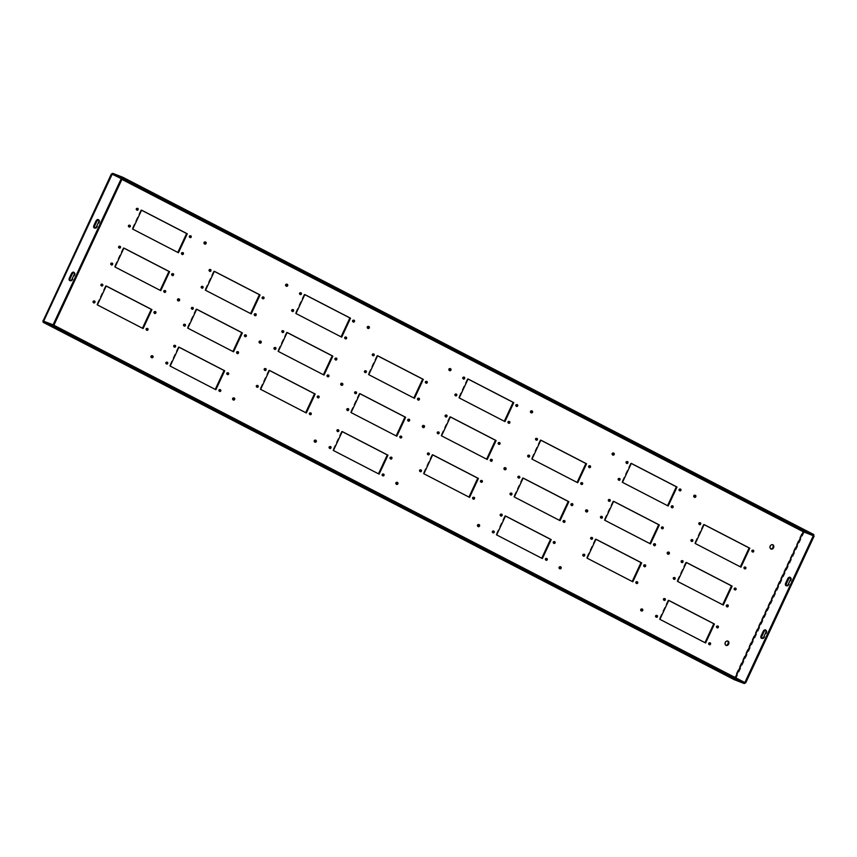 <?xml version="1.0" encoding="UTF-8"?>
<svg xmlns="http://www.w3.org/2000/svg" width="857" height="857" viewBox="0 0 857 857"><rect width="100%" height="100%" fill="white"/><g stroke="black" fill="none" stroke-linecap="round" stroke-linejoin="round"><path stroke-width="0.64" stroke-dasharray="4.29 3.21" d="M101.405 285.842A1.018 0.803 -68.9 0 1 100.676 284.492A1.018 0.803 -68.9 0 1 102.058 284.149M93.542 302.692A1.018 0.803 -68.9 0 1 92.824 301.343A1.018 0.803 -68.9 0 1 94.195 300.989M146.601 330.127A1.018 0.803 -68.9 0 1 145.883 328.777A1.018 0.803 -68.9 0 1 147.254 328.424M154.453 313.276A1.018 0.803 -68.9 0 1 153.735 311.927A1.018 0.803 -68.9 0 1 155.106 311.584M264.642 370.256A1.018 0.803 -68.9 0 1 263.924 368.917A1.018 0.803 -68.9 0 1 265.306 368.564M256.789 387.107A1.018 0.803 -68.9 0 1 256.072 385.757A1.018 0.803 -68.9 0 1 257.443 385.414M309.838 414.542A1.018 0.803 -68.9 0 1 309.12 413.192A1.018 0.803 -68.9 0 1 310.502 412.849M317.701 397.691A1.018 0.803 -68.9 0 1 316.983 396.352A1.018 0.803 -68.9 0 1 318.354 395.998M427.889 454.681A1.018 0.803 -68.9 0 1 427.172 453.332A1.018 0.803 -68.9 0 1 428.543 452.978M420.037 471.521A1.018 0.803 -68.9 0 1 419.309 470.182A1.018 0.803 -68.9 0 1 420.691 469.829M473.085 498.956A1.018 0.803 -68.9 0 1 472.368 497.617A1.018 0.803 -68.9 0 1 473.739 497.264M480.948 482.116A1.018 0.803 -68.9 0 1 480.22 480.766A1.018 0.803 -68.9 0 1 481.602 480.413M119.08 247.93A1.018 0.803 -68.9 0 1 118.362 246.591A1.018 0.803 -68.9 0 1 119.734 246.238M111.217 264.781A1.018 0.803 -68.9 0 1 110.499 263.431A1.018 0.803 -68.9 0 1 111.881 263.088M164.276 292.216A1.018 0.803 -68.9 0 1 163.558 290.866A1.018 0.803 -68.9 0 1 164.93 290.523M172.128 275.376A1.018 0.803 -68.9 0 1 171.411 274.026A1.018 0.803 -68.9 0 1 172.793 273.672M282.317 332.355A1.018 0.803 -68.9 0 1 281.599 331.006A1.018 0.803 -68.9 0 1 282.981 330.652M274.465 349.195A1.018 0.803 -68.9 0 1 273.747 347.856A1.018 0.803 -68.9 0 1 275.118 347.503M327.524 376.63A1.018 0.803 -68.9 0 1 326.796 375.291A1.018 0.803 -68.9 0 1 328.177 374.938M335.376 359.79A1.018 0.803 -68.9 0 1 334.659 358.44A1.018 0.803 -68.9 0 1 336.03 358.087M445.565 416.77A1.018 0.803 -68.9 0 1 444.847 415.42A1.018 0.803 -68.9 0 1 446.218 415.067M437.713 433.621A1.018 0.803 -68.9 0 1 436.995 432.271A1.018 0.803 -68.9 0 1 438.366 431.917M490.761 461.055A1.018 0.803 -68.9 0 1 490.043 459.706A1.018 0.803 -68.9 0 1 491.425 459.352M498.624 444.205A1.018 0.803 -68.9 0 1 497.906 442.855A1.018 0.803 -68.9 0 1 499.277 442.501M591.137 539.096A1.018 0.803 -68.9 0 1 590.409 537.746A1.018 0.803 -68.9 0 1 591.791 537.393M583.274 555.947A1.018 0.803 -68.9 0 1 582.556 554.597A1.018 0.803 -68.9 0 1 583.938 554.243M636.333 583.381A1.018 0.803 -68.9 0 1 635.615 582.032A1.018 0.803 -68.9 0 1 636.987 581.678M644.185 566.531A1.018 0.803 -68.9 0 1 643.468 565.181A1.018 0.803 -68.9 0 1 644.85 564.827M608.813 501.184A1.018 0.803 -68.9 0 1 608.095 499.835A1.018 0.803 -68.9 0 1 609.466 499.481M600.95 518.035A1.018 0.803 -68.9 0 1 600.232 516.685A1.018 0.803 -68.9 0 1 601.614 516.332M654.009 545.47A1.018 0.803 -68.9 0 1 653.291 544.12A1.018 0.803 -68.9 0 1 654.662 543.767M661.861 528.619A1.018 0.803 -68.9 0 1 661.143 527.269A1.018 0.803 -68.9 0 1 662.525 526.916M329.57 448.275A1.018 0.803 -68.9 0 1 328.852 446.925A1.018 0.803 -68.9 0 1 330.224 446.572M347.246 410.364A1.018 0.803 -68.9 0 1 346.528 409.014A1.018 0.803 -68.9 0 1 347.91 408.66M492.818 532.69A1.018 0.803 -68.9 0 1 492.1 531.34A1.018 0.803 -68.9 0 1 493.471 530.986M510.493 494.778A1.018 0.803 -68.9 0 1 509.776 493.428A1.018 0.803 -68.9 0 1 511.147 493.075M219.381 391.295A1.018 0.803 -68.9 0 1 218.664 389.946A1.018 0.803 -68.9 0 1 220.035 389.592M237.057 353.384A1.018 0.803 -68.9 0 1 236.339 352.034A1.018 0.803 -68.9 0 1 237.71 351.681M382.629 475.71A1.018 0.803 -68.9 0 1 381.901 474.36A1.018 0.803 -68.9 0 1 383.283 474.007M400.305 437.798A1.018 0.803 -68.9 0 1 399.587 436.449A1.018 0.803 -68.9 0 1 400.958 436.095M545.866 560.124A1.018 0.803 -68.9 0 1 545.148 558.775A1.018 0.803 -68.9 0 1 546.53 558.421M563.552 522.213A1.018 0.803 -68.9 0 1 562.824 520.863A1.018 0.803 -68.9 0 1 564.206 520.51M227.234 374.445A1.018 0.803 -68.9 0 1 226.516 373.095A1.018 0.803 -68.9 0 1 227.898 372.741M244.92 336.533A1.018 0.803 -68.9 0 1 244.191 335.183A1.018 0.803 -68.9 0 1 245.573 334.83M390.481 458.859A1.018 0.803 -68.9 0 1 389.764 457.509A1.018 0.803 -68.9 0 1 391.135 457.156M408.157 420.948A1.018 0.803 -68.9 0 1 407.439 419.598A1.018 0.803 -68.9 0 1 408.821 419.255M553.729 543.274A1.018 0.803 -68.9 0 1 553.011 541.924A1.018 0.803 -68.9 0 1 554.383 541.57M571.405 505.362A1.018 0.803 -68.9 0 1 570.687 504.012A1.018 0.803 -68.9 0 1 572.058 503.67M174.185 347.01A1.018 0.803 -68.9 0 1 173.468 345.66A1.018 0.803 -68.9 0 1 174.839 345.307M191.861 309.098A1.018 0.803 -68.9 0 1 191.143 307.749A1.018 0.803 -68.9 0 1 192.514 307.395M337.433 431.425A1.018 0.803 -68.9 0 1 336.705 430.075A1.018 0.803 -68.9 0 1 338.087 429.721M355.109 393.513A1.018 0.803 -68.9 0 1 354.38 392.163A1.018 0.803 -68.9 0 1 355.762 391.81M500.67 515.839A1.018 0.803 -68.9 0 1 499.952 514.489A1.018 0.803 -68.9 0 1 501.334 514.136M518.346 477.927A1.018 0.803 -68.9 0 1 517.628 476.578A1.018 0.803 -68.9 0 1 519.01 476.235M663.918 600.254A1.018 0.803 -68.9 0 1 663.2 598.904A1.018 0.803 -68.9 0 1 664.571 598.561M681.594 562.342A1.018 0.803 -68.9 0 1 680.876 561.003A1.018 0.803 -68.9 0 1 682.247 560.649M656.066 617.104A1.018 0.803 -68.9 0 1 655.337 615.755A1.018 0.803 -68.9 0 1 656.719 615.401M673.741 579.193A1.018 0.803 -68.9 0 1 673.024 577.843A1.018 0.803 -68.9 0 1 674.395 577.5M709.114 644.539A1.018 0.803 -68.9 0 1 708.396 643.189A1.018 0.803 -68.9 0 1 709.767 642.836M726.79 606.627A1.018 0.803 -68.9 0 1 726.072 605.278A1.018 0.803 -68.9 0 1 727.454 604.935M716.977 627.688A1.018 0.803 -68.9 0 1 716.248 626.338A1.018 0.803 -68.9 0 1 717.63 625.996M734.653 589.777A1.018 0.803 -68.9 0 1 733.935 588.438A1.018 0.803 -68.9 0 1 735.306 588.084M166.322 363.861A1.018 0.803 -68.9 0 1 165.605 362.511A1.018 0.803 -68.9 0 1 166.986 362.157M184.009 325.949A1.018 0.803 -68.9 0 1 183.28 324.599A1.018 0.803 -68.9 0 1 184.662 324.246M136.756 210.029A1.018 0.803 -68.9 0 1 136.038 208.68A1.018 0.803 -68.9 0 1 137.409 208.326M128.893 226.869A1.018 0.803 -68.9 0 1 128.175 225.53A1.018 0.803 -68.9 0 1 129.557 225.177M181.952 254.315A1.018 0.803 -68.9 0 1 181.234 252.965A1.018 0.803 -68.9 0 1 182.605 252.611M189.804 237.464A1.018 0.803 -68.9 0 1 189.086 236.114A1.018 0.803 -68.9 0 1 190.468 235.761M300.004 294.444A1.018 0.803 -68.9 0 1 299.275 293.094A1.018 0.803 -68.9 0 1 300.657 292.74M292.141 311.295A1.018 0.803 -68.9 0 1 291.423 309.945A1.018 0.803 -68.9 0 1 292.794 309.591M345.2 338.729A1.018 0.803 -68.9 0 1 344.482 337.379A1.018 0.803 -68.9 0 1 345.853 337.026M353.052 321.878A1.018 0.803 -68.9 0 1 352.334 320.529A1.018 0.803 -68.9 0 1 353.705 320.175M463.241 378.858A1.018 0.803 -68.9 0 1 462.523 377.508A1.018 0.803 -68.9 0 1 463.905 377.155M455.388 395.709A1.018 0.803 -68.9 0 1 454.671 394.359A1.018 0.803 -68.9 0 1 456.042 394.006M508.437 423.144A1.018 0.803 -68.9 0 1 507.719 421.794A1.018 0.803 -68.9 0 1 509.101 421.44M516.3 406.293A1.018 0.803 -68.9 0 1 515.582 404.943A1.018 0.803 -68.9 0 1 516.953 404.59M626.488 463.273A1.018 0.803 -68.9 0 1 625.771 461.923A1.018 0.803 -68.9 0 1 627.142 461.58M618.636 480.124A1.018 0.803 -68.9 0 1 617.908 478.774A1.018 0.803 -68.9 0 1 619.29 478.42M671.684 507.558A1.018 0.803 -68.9 0 1 670.967 506.208A1.018 0.803 -68.9 0 1 672.349 505.855M679.547 490.707A1.018 0.803 -68.9 0 1 678.819 489.358A1.018 0.803 -68.9 0 1 680.201 489.015M201.684 288.038A1.018 0.803 -68.9 0 1 200.966 286.688A1.018 0.803 -68.9 0 1 202.338 286.334M364.921 372.452A1.018 0.803 -68.9 0 1 364.204 371.102A1.018 0.803 -68.9 0 1 365.585 370.749M528.169 456.867A1.018 0.803 -68.9 0 1 527.451 455.517A1.018 0.803 -68.9 0 1 528.823 455.174M254.733 315.472A1.018 0.803 -68.9 0 1 254.015 314.123A1.018 0.803 -68.9 0 1 255.397 313.769M417.98 399.887A1.018 0.803 -68.9 0 1 417.263 398.537A1.018 0.803 -68.9 0 1 418.634 398.194M581.228 484.301A1.018 0.803 -68.9 0 1 580.51 482.952A1.018 0.803 -68.9 0 1 581.882 482.609M262.596 298.622A1.018 0.803 -68.9 0 1 261.878 297.272A1.018 0.803 -68.9 0 1 263.249 296.929M425.833 383.036A1.018 0.803 -68.9 0 1 425.115 381.697A1.018 0.803 -68.9 0 1 426.497 381.344M589.08 467.461A1.018 0.803 -68.9 0 1 588.363 466.112A1.018 0.803 -68.9 0 1 589.734 465.758M209.536 271.187A1.018 0.803 -68.9 0 1 208.819 269.837A1.018 0.803 -68.9 0 1 210.19 269.484M372.784 355.601A1.018 0.803 -68.9 0 1 372.067 354.252A1.018 0.803 -68.9 0 1 373.438 353.909M536.032 440.016A1.018 0.803 -68.9 0 1 535.304 438.677A1.018 0.803 -68.9 0 1 536.686 438.323M699.269 524.441A1.018 0.803 -68.9 0 1 698.551 523.091A1.018 0.803 -68.9 0 1 699.933 522.738M691.417 541.281A1.018 0.803 -68.9 0 1 690.699 539.942A1.018 0.803 -68.9 0 1 692.07 539.589M744.465 568.716A1.018 0.803 -68.9 0 1 743.747 567.377A1.018 0.803 -68.9 0 1 745.129 567.023M752.328 551.876A1.018 0.803 -68.9 0 1 751.61 550.526A1.018 0.803 -68.9 0 1 752.982 550.173M233.115 399.876A1.168 0.921 -68.9 0 1 232.354 398.334A1.168 0.921 -68.9 0 1 233.886 397.884M259.628 343.014A1.168 0.921 -68.9 0 1 258.868 341.461A1.168 0.921 -68.9 0 1 260.399 341.022M314.733 442.083A1.168 0.921 -68.9 0 1 313.973 440.541A1.168 0.921 -68.9 0 1 315.515 440.091M341.257 385.222A1.168 0.921 -68.9 0 1 340.486 383.679A1.168 0.921 -68.9 0 1 342.029 383.229M396.363 484.301A1.168 0.921 -68.9 0 1 395.602 482.748A1.168 0.921 -68.9 0 1 397.134 482.298M422.876 427.429A1.168 0.921 -68.9 0 1 422.115 425.886A1.168 0.921 -68.9 0 1 423.647 425.436M477.981 526.509A1.168 0.921 -68.9 0 1 477.22 524.955A1.168 0.921 -68.9 0 1 478.752 524.505M504.494 469.636A1.168 0.921 -68.9 0 1 503.734 468.093A1.168 0.921 -68.9 0 1 505.276 467.643M559.61 568.716A1.168 0.921 -68.9 0 1 558.839 567.163A1.168 0.921 -68.9 0 1 560.382 566.713M586.124 511.843A1.168 0.921 -68.9 0 1 585.352 510.301A1.168 0.921 -68.9 0 1 586.895 509.851M641.229 610.923A1.168 0.921 -68.9 0 1 640.468 609.37A1.168 0.921 -68.9 0 1 642 608.92M667.742 554.061A1.168 0.921 -68.9 0 1 666.982 552.508A1.168 0.921 -68.9 0 1 668.514 552.058M151.496 357.669A1.168 0.921 -68.9 0 1 150.725 356.126A1.168 0.921 -68.9 0 1 152.267 355.676M178.01 300.807A1.168 0.921 -68.9 0 1 177.249 299.254A1.168 0.921 -68.9 0 1 178.781 298.814M204.523 243.945A1.168 0.921 -68.9 0 1 203.762 242.392A1.168 0.921 -68.9 0 1 205.294 241.942M286.152 286.152A1.168 0.921 -68.9 0 1 285.381 284.599A1.168 0.921 -68.9 0 1 286.924 284.149M367.771 328.36A1.168 0.921 -68.9 0 1 367.01 326.806A1.168 0.921 -68.9 0 1 368.542 326.367M449.389 370.567A1.168 0.921 -68.9 0 1 448.629 369.013A1.168 0.921 -68.9 0 1 450.161 368.574M531.019 412.774A1.168 0.921 -68.9 0 1 530.247 411.221A1.168 0.921 -68.9 0 1 531.79 410.782M612.637 454.981A1.168 0.921 -68.9 0 1 611.877 453.439A1.168 0.921 -68.9 0 1 613.408 452.989M694.256 497.189A1.168 0.921 -68.9 0 1 693.495 495.646A1.168 0.921 -68.9 0 1 695.038 495.196M725.858 645.246A2.325 1.832 -68.9 0 1 727.186 640.822A2.325 1.832 -68.9 0 1 727.497 640.993M770.775 548.909A2.325 1.832 -68.9 0 1 772.103 544.474A2.325 1.832 -68.9 0 1 772.425 544.645M765.869 630.259A2.325 1.425 117.3 0 1 766.34 630.356A2.325 1.425 117.3 0 1 766.608 632.948L764.648 637.158A2.325 1.425 117.3 0 1 762.323 638.744A2.325 1.425 117.3 0 1 762.237 638.711A2.325 1.425 117.3 0 1 761.884 638.39M74.12 272.547A2.325 1.425 117.3 0 1 74.591 272.644A2.325 1.425 117.3 0 1 74.859 275.226L72.888 279.446A2.325 1.425 117.3 0 1 70.574 281.032A2.325 1.425 117.3 0 1 70.488 280.989A2.325 1.425 117.3 0 1 70.135 280.668M790.422 577.618A2.325 1.425 117.3 0 1 790.882 577.714A2.325 1.425 117.3 0 1 791.15 580.307L789.19 584.517A2.325 1.425 117.3 0 1 786.876 586.102A2.325 1.425 117.3 0 1 786.78 586.07A2.325 1.425 117.3 0 1 786.437 585.749M98.673 219.906A2.325 1.425 117.3 0 1 99.133 220.003A2.325 1.425 117.3 0 1 99.401 222.584L97.441 226.805A2.325 1.425 117.3 0 1 95.116 228.391A2.325 1.425 117.3 0 1 95.031 228.348A2.325 1.425 117.3 0 1 94.688 228.026M158.641 196.039L162.68 198.192L158.641 196.039L158.149 197.089M567.345 407.728L563.306 405.575L570.794 409.228L567.345 407.728L566.98 408.5M771.396 513.247L767.358 511.093L774.846 514.746L771.396 513.247L771.043 514.018M813.829 534.575L803.812 530.708A1.168 0.718 117.3 0 0 802.645 531.501L734.106 678.369L744.797 682.622M362.693 301.557L366.732 303.71L362.693 301.557L362.2 302.607M111.753 174.121A1.168 0.718 -62.7 0 0 111.71 174.217L121.908 179.402L112.374 174.474L122.347 178.32M92.91 345.671L86.203 342.489L93.692 346.142L92.91 345.671L92.427 346.731M501.024 556.718L494.318 553.526L501.024 556.718L500.531 557.768M705.086 662.236L698.369 659.044L705.086 662.236L704.593 663.286M734.245 679.665A1.168 0.718 117.3 0 1 734.149 678.39L43.889 321.364L734.813 678.658L744.84 682.536M296.972 451.2L290.255 448.007L297.743 451.66L296.972 451.2L296.479 452.25M734.106 678.369L43.214 321.107L111.56 174.132M803.266 531.747L111.753 174.239M142.466 328.231L96.723 304.663L105.561 285.713L106.193 286.045M305.703 412.646L259.96 389.078L268.798 370.128L269.441 370.46M468.95 497.071L423.208 473.503L432.046 454.542L432.678 454.874M160.141 290.319L114.399 266.752L123.237 247.802L123.869 248.134M323.378 374.745L277.647 351.177L286.484 332.216L287.116 332.548M486.626 459.159L440.884 435.592L449.721 416.631L450.364 416.963M632.198 581.485L586.456 557.918L595.294 538.957L595.926 539.289M649.874 543.574L604.131 520.006L612.969 501.056L613.601 501.377M232.922 351.488L187.18 327.92L196.017 308.97L196.649 309.291M396.17 435.902L350.427 412.335L359.265 393.384L359.897 393.706M559.407 520.317L513.675 496.749L522.513 477.799L523.145 478.131M722.655 604.731L676.912 581.164L685.75 562.213L686.393 562.546M177.817 252.419L132.074 228.851L140.912 209.89L141.544 210.222M341.065 336.833L295.322 313.266L304.16 294.305L304.792 294.637M504.302 421.248L458.559 397.68L467.397 378.73L468.04 379.051M667.549 505.662L621.807 482.095L630.645 463.144L631.288 463.466M577.093 482.405L531.351 458.838L540.189 439.887L540.821 440.219M740.33 566.831L694.588 543.263L703.426 524.302L704.068 524.634M413.845 397.991L368.103 374.423L376.941 355.473L377.573 355.805M250.598 313.576L204.855 290.009L213.693 271.058L214.336 271.38M704.979 642.643L659.237 619.075L668.074 600.125L668.706 600.457M541.731 558.228L495.989 534.661L504.827 515.71L505.469 516.032M378.494 473.814L332.752 450.246L341.589 431.296L342.222 431.617M215.246 389.399L169.504 365.832L178.342 346.871L178.974 347.203M734.813 678.648L735.338 677.619M814.15 536.064L802.645 531.501M744.787 682.504L734.845 678.669M112.417 174.496L43.921 321.375L112.417 174.496L122.401 178.342M740.973 567.152L740.298 566.895M704.1 524.559L703.426 524.302M695.263 543.52L694.588 543.263M577.725 482.737L577.061 482.48M540.853 440.144L540.189 439.887M532.015 459.106L531.351 458.838M414.477 398.323L413.813 398.066M368.767 374.68L368.103 374.423M377.605 355.73L376.941 355.473M251.23 313.908L250.565 313.651M205.53 290.266L204.855 290.009M214.368 271.315L213.693 271.058M668.181 505.994L667.517 505.737M631.32 463.401L630.645 463.144M622.471 482.352L621.807 482.095M504.944 421.58L504.27 421.312M468.072 378.987L467.397 378.73M459.234 397.937L458.559 397.68M341.697 337.155L341.032 336.897M304.824 294.572L304.16 294.305M295.986 313.523L295.322 313.266M178.449 252.74L177.785 252.483M141.576 210.147L140.912 209.89M132.739 229.108L132.074 228.851M723.287 605.063L722.622 604.806M686.425 562.471L685.75 562.213M677.587 581.432L676.912 581.164M705.611 642.975L704.947 642.718M659.901 619.332L659.237 619.075M668.749 600.382L668.074 600.125M560.049 520.649L559.375 520.392M523.177 478.056L522.513 477.799M514.339 497.006L513.675 496.749M542.374 558.56L541.699 558.303M496.664 534.918L495.989 534.661M505.501 515.968L504.827 515.71M396.802 436.234L396.138 435.977M351.091 412.592L350.427 412.335M359.929 393.642L359.265 393.384M379.126 474.135L378.451 473.878M342.254 431.553L341.589 431.296M333.416 450.503L332.752 450.246M233.554 351.82L232.89 351.552M187.844 328.177L187.18 327.92M196.692 309.227L196.017 308.97M215.878 389.721L215.214 389.464M179.006 347.128L178.342 346.871M170.168 366.089L169.504 365.832M650.506 543.906L649.842 543.638M613.633 501.313L612.969 501.056M604.796 520.263L604.131 520.006M632.83 581.807L632.166 581.549M595.958 539.214L595.294 538.957M587.12 558.175L586.456 557.918M487.258 459.481L486.594 459.223M450.396 416.898L449.721 416.631M441.559 435.849L440.884 435.592M324.021 375.066L323.346 374.809M287.149 332.473L286.484 332.216M278.311 351.434L277.647 351.177M160.773 290.652L160.109 290.394M123.901 248.059L123.237 247.802M115.063 267.02L114.399 266.752M469.582 497.392L468.918 497.135M432.721 454.799L432.046 454.542M423.872 473.76L423.208 473.503M306.345 412.978L305.67 412.72M269.473 370.385L268.798 370.128M260.635 389.346L259.96 389.078M143.098 328.563L142.423 328.306M106.225 285.97L105.561 285.713M97.387 304.921L96.723 304.663M112.878 173.414L803.812 530.708M735.263 677.587L734.77 678.626L43.932 321.386L112.396 174.485M804.166 532.197L735.67 679.087M96.627 226.377L97.441 226.805M98.587 222.167L99.401 222.584M790.336 579.878L791.15 580.307M788.376 584.088L789.19 584.517M72.074 279.018L72.888 279.446M74.045 274.808L74.859 275.226M765.794 632.52L766.608 632.948M763.823 636.73L764.648 637.158M698.734 660.393L699.141 659.515M702.044 661.979L702.408 661.208M701.326 661.604L701.819 660.543M773.582 515.336L774.075 514.286M770.314 513.654L770.807 512.593M767.722 512.443L768.14 511.565M494.682 554.875L495.089 553.997M497.992 556.45L498.356 555.679M497.274 556.075L497.756 555.025M569.53 409.817L570.012 408.768M566.263 408.125L566.756 407.075M563.67 406.925L564.077 406.047M89.16 345.039L89.653 343.989M89.878 345.414L90.242 344.643M86.568 343.828L86.975 342.95M155.556 195.878L155.963 195M158.877 197.464L159.231 196.692M161.416 198.77L161.909 197.721M293.212 450.557L293.705 449.507M293.94 450.932L294.294 450.161M290.619 449.347L291.037 448.479M359.619 301.396L360.026 300.518M362.929 302.982L363.293 302.21M365.468 304.299L365.96 303.239M101.694 286.077L101.03 285.82M93.841 302.917L93.167 302.66M146.89 330.352L146.226 330.095M154.753 313.512L154.078 313.255M264.942 370.492L264.267 370.235M257.079 387.343L256.414 387.075M310.138 414.777L309.473 414.52M317.99 397.927L317.326 397.669M428.189 454.906L427.514 454.649M420.326 471.757L419.662 471.5M473.385 499.192L472.71 498.935M481.238 482.341L480.573 482.084M119.369 248.166L118.705 247.909M111.517 265.017L110.842 264.759M164.565 292.451L163.901 292.194M172.428 275.6L171.754 275.343M282.617 332.58L281.953 332.323M274.765 349.431L274.09 349.174M327.813 376.866L327.149 376.609M335.676 360.015L335.001 359.758M445.865 416.995L445.19 416.738M438.002 433.846L437.338 433.588M491.061 461.28L490.397 461.023M498.913 444.429L498.249 444.172M591.426 539.321L590.762 539.064M583.574 556.172L582.899 555.914M636.622 583.606L635.958 583.349M644.485 566.756L643.811 566.498M609.102 501.409L608.438 501.152M601.25 518.26L600.586 518.003M654.309 545.695L653.634 545.438M662.161 528.844L661.497 528.587M329.87 448.5L329.195 448.243M347.546 410.589L346.871 410.332M493.107 532.915L492.443 532.658M510.793 495.003L510.119 494.746M219.681 391.52L219.006 391.263M237.357 353.609L236.682 353.352M382.918 475.935L382.254 475.678M400.594 438.023L399.93 437.766M546.166 560.349L545.502 560.092M563.842 522.449L563.178 522.181M227.534 374.67L226.869 374.413M245.209 336.758L244.545 336.501M390.781 459.084L390.106 458.827M408.457 421.183L407.782 420.916M554.018 543.509L553.354 543.242M571.705 505.598L571.03 505.341M174.474 347.235L173.81 346.978M192.161 309.323L191.486 309.066M337.722 431.649L337.058 431.392M355.398 393.738L354.734 393.481M500.97 516.064L500.295 515.807M518.646 478.163L517.982 477.906M664.218 600.489L663.543 600.232M681.893 562.578L681.219 562.321M656.355 617.329L655.691 617.072M674.031 579.428L673.366 579.171M709.414 644.764L708.739 644.507M727.09 606.863L726.425 606.606M717.266 627.924L716.602 627.667M734.942 590.012L734.278 589.755M166.622 364.086L165.958 363.829M184.298 326.174L183.634 325.917M137.045 210.254L136.381 209.997M129.193 227.105L128.529 226.848M182.252 254.54L181.577 254.283M190.104 237.689L189.44 237.432M300.293 294.669L299.629 294.412M292.441 311.52L291.766 311.262M345.489 338.954L344.825 338.697M353.352 322.103L352.677 321.846M463.541 379.083L462.876 378.826M455.678 395.934L455.013 395.677M508.737 423.369L508.072 423.112M516.589 406.518L515.925 406.261M626.788 463.508L626.113 463.241M618.925 480.349L618.261 480.091M671.984 507.783L671.31 507.526M679.837 490.943L679.173 490.675M201.973 288.263L201.309 288.006M365.221 372.677L364.557 372.42M528.469 457.102L527.794 456.845M255.032 315.697L254.368 315.44M418.28 400.123L417.605 399.855M581.517 484.537L580.853 484.28M262.885 298.857L262.221 298.59M426.133 383.272L425.468 383.015M589.38 467.686L588.705 467.429M209.836 271.423L209.162 271.155M373.074 355.837L372.409 355.58M536.321 440.252L535.657 439.995M699.569 524.666L698.894 524.409M691.706 541.517L691.042 541.26M744.765 568.952L744.101 568.694M752.617 552.101L751.953 551.844M233.415 400.09L232.75 399.833M259.928 343.228L259.264 342.971M315.044 442.308L314.369 442.041M341.557 385.436L340.882 385.179M396.662 484.516L395.998 484.259M423.176 427.643L422.512 427.386M478.281 526.723L477.617 526.466M504.805 469.85L504.13 469.593M559.91 568.93L559.235 568.673M586.424 512.068L585.76 511.8M641.529 611.137L640.865 610.88M668.042 554.275L667.378 554.018M151.796 357.883L151.121 357.626M178.31 301.021L177.645 300.764M204.823 244.159L204.159 243.902M286.452 286.367L285.777 286.109M368.071 328.574L367.407 328.317M449.689 370.781L449.025 370.524M531.319 412.988L530.644 412.731M612.937 455.196L612.273 454.938M694.566 497.403L693.891 497.146M726.168 645.417L725.504 645.16M771.096 549.08L770.432 548.823M761.423 638.283L762.237 638.711M69.674 280.571L70.488 280.989M785.965 585.642L786.78 586.07M94.216 227.93L95.031 228.348M98.319 219.585L99.133 220.003M790.068 577.297L790.882 577.714M73.777 272.226L74.591 272.644M765.526 629.938L766.34 630.356M697.877 660.104L698.369 659.044M705.365 663.757L705.857 662.707M774.353 515.807L774.846 514.746M766.876 512.143L767.358 511.093M493.825 554.575L494.318 553.526M501.302 558.239L501.795 557.179M570.301 410.278L570.794 409.228M562.813 406.625L563.306 405.575M93.199 347.192L93.692 346.142M85.711 343.539L86.203 342.489M154.699 195.589L155.192 194.539M162.187 199.242L162.68 198.192M297.25 452.71L297.743 451.66M289.773 449.057L290.255 448.007M358.762 301.107L359.254 300.057M366.239 304.76L366.732 303.71M772.778 544.741L772.103 544.474M727.85 641.079L727.186 640.822M695.402 495.239L694.727 494.982M613.773 453.032L613.109 452.775M532.154 410.824L531.49 410.567M450.536 368.617L449.861 368.349M368.906 326.41L368.242 326.142M287.288 284.192L286.624 283.935M205.669 241.985L204.994 241.728M179.145 298.857L178.481 298.59M152.632 355.719L151.968 355.462M668.889 552.101L668.214 551.844M642.364 608.963L641.7 608.706M587.259 509.894L586.595 509.636M560.746 566.756L560.082 566.498M505.641 467.686L504.966 467.429M479.127 524.548L478.452 524.291M424.022 425.479L423.347 425.222M397.498 482.341L396.834 482.084M342.393 383.272L341.729 383.015M315.879 440.134L315.215 439.877M260.774 341.065L260.1 340.807M234.261 397.927L233.586 397.669M753.357 550.205L752.692 549.948M745.504 567.055L744.829 566.788M692.445 539.621L691.781 539.353M700.298 522.77L699.633 522.513M537.06 438.356L536.386 438.088M373.813 353.93L373.149 353.673M210.565 269.516L209.901 269.259M590.109 465.79L589.445 465.533M426.872 381.365L426.197 381.108M263.624 296.95L262.949 296.693M582.257 482.63L581.582 482.373M419.009 398.216L418.345 397.959M255.761 313.801L255.097 313.544M529.197 455.196L528.533 454.938M365.96 370.781L365.286 370.524M202.713 286.367L202.038 286.109M680.576 489.036L679.901 488.779M672.713 505.887L672.049 505.63M619.665 478.452L618.99 478.195M627.517 461.602L626.853 461.345M517.328 404.622L516.664 404.365M509.476 421.473L508.801 421.216M456.417 394.038L455.753 393.781M464.269 377.187L463.605 376.93M354.08 320.207L353.416 319.95M346.228 337.058L345.553 336.801M293.169 309.623L292.505 309.366M301.032 292.773L300.357 292.516M190.843 235.793L190.168 235.536M182.98 252.644L182.316 252.376M129.932 225.209L129.257 224.941M137.784 208.358L137.12 208.101M185.037 324.278L184.362 324.021M167.361 362.19L166.686 361.933M735.681 588.116L735.006 587.848M718.005 626.017L717.33 625.76M727.818 604.956L727.154 604.699M710.142 642.868L709.478 642.611M674.77 577.522L674.095 577.264M657.094 615.433L656.419 615.176M682.622 560.682L681.958 560.414M664.946 598.582L664.282 598.325M519.385 476.256L518.71 475.999M501.699 514.168L501.034 513.911M356.137 391.842L355.462 391.585M338.461 429.753L337.787 429.496M192.889 307.427L192.225 307.17M175.214 345.339L174.549 345.082M572.433 503.691L571.769 503.434M554.758 541.603L554.093 541.345M409.185 419.277L408.521 419.019M391.51 457.188L390.846 456.931M245.948 334.862L245.273 334.605M228.262 372.774L227.598 372.516M564.581 520.542L563.906 520.285M546.905 558.453L546.23 558.196M401.333 436.127L400.669 435.87M383.657 474.039L382.983 473.782M238.085 351.713L237.421 351.456M220.41 389.624L219.746 389.367M511.522 493.107L510.858 492.85M493.846 531.019L493.182 530.762M348.274 408.693L347.61 408.435M330.598 446.604L329.934 446.347M662.9 526.948L662.225 526.691M655.037 543.799L654.373 543.542M601.989 516.364L601.314 516.107M609.841 499.513L609.177 499.256M645.214 564.859L644.55 564.602M637.362 581.71L636.697 581.453M584.303 554.275L583.638 554.018M592.166 537.425L591.491 537.168M499.652 442.533L498.978 442.276M491.789 459.384L491.125 459.127M438.741 431.949L438.066 431.692M446.593 415.099L445.929 414.842M336.405 358.119L335.74 357.862M328.552 374.97L327.877 374.702M275.493 347.535L274.829 347.267M283.356 330.684L282.681 330.427M173.157 273.704L172.493 273.437M165.305 290.544L164.64 290.287M112.246 263.11L111.581 262.853M120.109 246.27L119.434 246.002M481.977 480.445L481.302 480.188M474.114 497.296L473.45 497.028M421.066 469.85L420.391 469.593M428.918 453.01L428.254 452.753M318.729 396.03L318.065 395.763M310.877 412.87L310.202 412.613M257.818 385.436L257.154 385.179M265.67 368.596L265.006 368.328M155.481 311.605L154.817 311.348M147.629 328.456L146.954 328.199M94.57 301.021L93.906 300.764M102.433 284.17L101.758 283.913"/><path stroke-width="1.29" d="M102.058 284.149A1.018 0.803 -68.9 0 1 101.405 285.842M101.351 284.76A1.018 0.803 111.1 0 0 102.776 285.488A1.018 0.803 111.1 0 0 101.351 284.76M94.195 300.989A1.018 0.803 -68.9 0 1 93.542 302.692M93.488 301.6A1.018 0.803 111.1 0 0 94.923 302.339A1.018 0.803 111.1 0 0 93.488 301.6M147.254 328.424A1.018 0.803 -68.9 0 1 146.601 330.127M146.547 329.034A1.018 0.803 111.1 0 0 147.972 329.774A1.018 0.803 111.1 0 0 146.547 329.034M155.106 311.584A1.018 0.803 -68.9 0 1 154.453 313.276M154.399 312.194A1.018 0.803 111.1 0 0 155.835 312.934A1.018 0.803 111.1 0 0 154.399 312.194M265.306 368.564A1.018 0.803 -68.9 0 1 264.642 370.256M264.588 369.174A1.018 0.803 111.1 0 0 266.024 369.913A1.018 0.803 111.1 0 0 264.588 369.174M257.443 385.414A1.018 0.803 -68.9 0 1 256.789 387.107M256.736 386.014A1.018 0.803 111.1 0 0 258.161 386.753A1.018 0.803 111.1 0 0 256.736 386.014M310.502 412.849A1.018 0.803 -68.9 0 1 309.838 414.542M309.795 413.46A1.018 0.803 111.1 0 0 311.22 414.188A1.018 0.803 111.1 0 0 309.795 413.46M318.354 395.998A1.018 0.803 -68.9 0 1 317.701 397.691M317.647 396.609A1.018 0.803 111.1 0 0 319.072 397.348A1.018 0.803 111.1 0 0 317.647 396.609M428.543 452.978A1.018 0.803 -68.9 0 1 427.889 454.681M427.836 453.589A1.018 0.803 111.1 0 0 429.261 454.328A1.018 0.803 111.1 0 0 427.836 453.589M420.691 469.829A1.018 0.803 -68.9 0 1 420.037 471.521M419.984 470.439A1.018 0.803 111.1 0 0 421.408 471.179A1.018 0.803 111.1 0 0 419.984 470.439M473.739 497.264A1.018 0.803 -68.9 0 1 473.085 498.956M473.032 497.874A1.018 0.803 111.1 0 0 474.467 498.613A1.018 0.803 111.1 0 0 473.032 497.874M481.602 480.413A1.018 0.803 -68.9 0 1 480.948 482.116M480.895 481.023A1.018 0.803 111.1 0 0 482.32 481.763A1.018 0.803 111.1 0 0 480.895 481.023M119.734 246.238A1.018 0.803 -68.9 0 1 119.08 247.93M119.027 246.848A1.018 0.803 111.1 0 0 120.451 247.587A1.018 0.803 111.1 0 0 119.027 246.848M111.881 263.088A1.018 0.803 -68.9 0 1 111.217 264.781M111.164 263.699A1.018 0.803 111.1 0 0 112.599 264.427A1.018 0.803 111.1 0 0 111.164 263.699M164.93 290.523A1.018 0.803 -68.9 0 1 164.276 292.216M164.223 291.134A1.018 0.803 111.1 0 0 165.647 291.873A1.018 0.803 111.1 0 0 164.223 291.134M172.793 273.672A1.018 0.803 -68.9 0 1 172.128 275.376M172.075 274.283A1.018 0.803 111.1 0 0 173.51 275.022A1.018 0.803 111.1 0 0 172.075 274.283M282.981 330.652A1.018 0.803 -68.9 0 1 282.317 332.355M282.274 331.263A1.018 0.803 111.1 0 0 283.699 332.002A1.018 0.803 111.1 0 0 282.274 331.263M275.118 347.503A1.018 0.803 -68.9 0 1 274.465 349.195M274.411 348.113A1.018 0.803 111.1 0 0 275.847 348.853A1.018 0.803 111.1 0 0 274.411 348.113M328.177 374.938A1.018 0.803 -68.9 0 1 327.524 376.63M327.47 375.548A1.018 0.803 111.1 0 0 328.895 376.287A1.018 0.803 111.1 0 0 327.47 375.548M336.03 358.087A1.018 0.803 -68.9 0 1 335.376 359.79M335.323 358.697A1.018 0.803 111.1 0 0 336.758 359.437A1.018 0.803 111.1 0 0 335.323 358.697M446.218 415.067A1.018 0.803 -68.9 0 1 445.565 416.77M445.511 415.677A1.018 0.803 111.1 0 0 446.947 416.416A1.018 0.803 111.1 0 0 445.511 415.677M438.366 431.917A1.018 0.803 -68.9 0 1 437.713 433.621M437.659 432.528A1.018 0.803 111.1 0 0 439.084 433.267A1.018 0.803 111.1 0 0 437.659 432.528M491.425 459.352A1.018 0.803 -68.9 0 1 490.761 461.055M490.707 459.963A1.018 0.803 111.1 0 0 492.143 460.702A1.018 0.803 111.1 0 0 490.707 459.963M499.277 442.501A1.018 0.803 -68.9 0 1 498.624 444.205M498.57 443.112A1.018 0.803 111.1 0 0 499.995 443.851A1.018 0.803 111.1 0 0 498.57 443.112M591.791 537.393A1.018 0.803 -68.9 0 1 591.137 539.096M591.084 538.003A1.018 0.803 111.1 0 0 592.508 538.742A1.018 0.803 111.1 0 0 591.084 538.003M583.938 554.243A1.018 0.803 -68.9 0 1 583.274 555.947M583.221 554.854A1.018 0.803 111.1 0 0 584.656 555.593A1.018 0.803 111.1 0 0 583.221 554.854M636.987 581.678A1.018 0.803 -68.9 0 1 636.333 583.381M636.28 582.289A1.018 0.803 111.1 0 0 637.704 583.028A1.018 0.803 111.1 0 0 636.28 582.289M644.85 564.827A1.018 0.803 -68.9 0 1 644.185 566.531M644.132 565.438A1.018 0.803 111.1 0 0 645.567 566.177A1.018 0.803 111.1 0 0 644.132 565.438M609.466 499.481A1.018 0.803 -68.9 0 1 608.813 501.184M608.759 500.092A1.018 0.803 111.1 0 0 610.184 500.831A1.018 0.803 111.1 0 0 608.759 500.092M601.614 516.332A1.018 0.803 -68.9 0 1 600.95 518.035M600.907 516.942A1.018 0.803 111.1 0 0 602.332 517.682A1.018 0.803 111.1 0 0 600.907 516.942M654.662 543.767A1.018 0.803 -68.9 0 1 654.009 545.47M653.955 544.377A1.018 0.803 111.1 0 0 655.391 545.116A1.018 0.803 111.1 0 0 653.955 544.377M662.525 526.916A1.018 0.803 -68.9 0 1 661.861 528.619M661.818 527.526A1.018 0.803 111.1 0 0 663.243 528.266A1.018 0.803 111.1 0 0 661.818 527.526M330.224 446.572A1.018 0.803 -68.9 0 1 329.57 448.275M329.517 447.183A1.018 0.803 111.1 0 0 330.952 447.922A1.018 0.803 111.1 0 0 329.517 447.183M347.91 408.66A1.018 0.803 -68.9 0 1 347.246 410.364M347.192 409.271A1.018 0.803 111.1 0 0 348.628 410.01A1.018 0.803 111.1 0 0 347.192 409.271M493.471 530.986A1.018 0.803 -68.9 0 1 492.818 532.69M492.764 531.597A1.018 0.803 111.1 0 0 494.189 532.336A1.018 0.803 111.1 0 0 492.764 531.597M511.147 493.075A1.018 0.803 -68.9 0 1 510.493 494.778M510.44 493.686A1.018 0.803 111.1 0 0 511.875 494.425A1.018 0.803 111.1 0 0 510.44 493.686M220.035 389.592A1.018 0.803 -68.9 0 1 219.381 391.295M219.328 390.203A1.018 0.803 111.1 0 0 220.752 390.942A1.018 0.803 111.1 0 0 219.328 390.203M237.71 351.681A1.018 0.803 -68.9 0 1 237.057 353.384M237.003 352.291A1.018 0.803 111.1 0 0 238.439 353.03A1.018 0.803 111.1 0 0 237.003 352.291M383.283 474.007A1.018 0.803 -68.9 0 1 382.629 475.71M382.576 474.617A1.018 0.803 111.1 0 0 384 475.356A1.018 0.803 111.1 0 0 382.576 474.617M400.958 436.095A1.018 0.803 -68.9 0 1 400.305 437.798M400.251 436.706A1.018 0.803 111.1 0 0 401.676 437.445A1.018 0.803 111.1 0 0 400.251 436.706M546.53 558.421A1.018 0.803 -68.9 0 1 545.866 560.124M545.823 559.032A1.018 0.803 111.1 0 0 547.248 559.771A1.018 0.803 111.1 0 0 545.823 559.032M564.206 520.51A1.018 0.803 -68.9 0 1 563.552 522.213M563.499 521.12A1.018 0.803 111.1 0 0 564.924 521.859A1.018 0.803 111.1 0 0 563.499 521.12M227.898 372.741A1.018 0.803 -68.9 0 1 227.234 374.445M227.191 373.352A1.018 0.803 111.1 0 0 228.615 374.091A1.018 0.803 111.1 0 0 227.191 373.352M245.573 334.83A1.018 0.803 -68.9 0 1 244.92 336.533M244.866 335.441A1.018 0.803 111.1 0 0 246.291 336.18A1.018 0.803 111.1 0 0 244.866 335.441M391.135 457.156A1.018 0.803 -68.9 0 1 390.481 458.859M390.428 457.767A1.018 0.803 111.1 0 0 391.863 458.506A1.018 0.803 111.1 0 0 390.428 457.767M408.821 419.255A1.018 0.803 -68.9 0 1 408.157 420.948M408.103 419.855A1.018 0.803 111.1 0 0 409.539 420.594A1.018 0.803 111.1 0 0 408.103 419.855M554.383 541.57A1.018 0.803 -68.9 0 1 553.729 543.274M553.676 542.181A1.018 0.803 111.1 0 0 555.1 542.92A1.018 0.803 111.1 0 0 553.676 542.181M572.058 503.67A1.018 0.803 -68.9 0 1 571.405 505.362M571.351 504.28A1.018 0.803 111.1 0 0 572.787 505.019A1.018 0.803 111.1 0 0 571.351 504.28M174.839 345.307A1.018 0.803 -68.9 0 1 174.185 347.01M174.132 345.917A1.018 0.803 111.1 0 0 175.556 346.657A1.018 0.803 111.1 0 0 174.132 345.917M192.514 307.395A1.018 0.803 -68.9 0 1 191.861 309.098M191.807 308.006A1.018 0.803 111.1 0 0 193.232 308.745A1.018 0.803 111.1 0 0 191.807 308.006M338.087 429.721A1.018 0.803 -68.9 0 1 337.433 431.425M337.379 430.332A1.018 0.803 111.1 0 0 338.804 431.071A1.018 0.803 111.1 0 0 337.379 430.332M355.762 391.81A1.018 0.803 -68.9 0 1 355.109 393.513M355.055 392.42A1.018 0.803 111.1 0 0 356.48 393.159A1.018 0.803 111.1 0 0 355.055 392.42M501.334 514.136A1.018 0.803 -68.9 0 1 500.67 515.839M500.617 514.746A1.018 0.803 111.1 0 0 502.052 515.486A1.018 0.803 111.1 0 0 500.617 514.746M519.01 476.235A1.018 0.803 -68.9 0 1 518.346 477.927M518.303 476.846A1.018 0.803 111.1 0 0 519.728 477.574A1.018 0.803 111.1 0 0 518.303 476.846M664.571 598.561A1.018 0.803 -68.9 0 1 663.918 600.254M663.864 599.161A1.018 0.803 111.1 0 0 665.289 599.9A1.018 0.803 111.1 0 0 663.864 599.161M682.247 560.649A1.018 0.803 -68.9 0 1 681.594 562.342M681.54 561.26A1.018 0.803 111.1 0 0 682.975 561.999A1.018 0.803 111.1 0 0 681.54 561.26M656.719 615.401A1.018 0.803 -68.9 0 1 656.066 617.104M656.012 616.012A1.018 0.803 111.1 0 0 657.437 616.751A1.018 0.803 111.1 0 0 656.012 616.012M674.395 577.5A1.018 0.803 -68.9 0 1 673.741 579.193M673.688 578.1A1.018 0.803 111.1 0 0 675.112 578.839A1.018 0.803 111.1 0 0 673.688 578.1M709.767 642.836A1.018 0.803 -68.9 0 1 709.114 644.539M709.06 643.446A1.018 0.803 111.1 0 0 710.496 644.185A1.018 0.803 111.1 0 0 709.06 643.446M727.454 604.935A1.018 0.803 -68.9 0 1 726.79 606.627M726.736 605.545A1.018 0.803 111.1 0 0 728.171 606.285A1.018 0.803 111.1 0 0 726.736 605.545M717.63 625.996A1.018 0.803 -68.9 0 1 716.977 627.688M716.923 626.606A1.018 0.803 111.1 0 0 718.348 627.345A1.018 0.803 111.1 0 0 716.923 626.606M735.306 588.084A1.018 0.803 -68.9 0 1 734.653 589.777M734.599 588.695A1.018 0.803 111.1 0 0 736.024 589.434A1.018 0.803 111.1 0 0 734.599 588.695M166.986 362.157A1.018 0.803 -68.9 0 1 166.322 363.861M166.279 362.768A1.018 0.803 111.1 0 0 167.704 363.507A1.018 0.803 111.1 0 0 166.279 362.768M184.662 324.246A1.018 0.803 -68.9 0 1 184.009 325.949M183.955 324.857A1.018 0.803 111.1 0 0 185.38 325.596A1.018 0.803 111.1 0 0 183.955 324.857M137.409 208.326A1.018 0.803 -68.9 0 1 136.756 210.029M136.702 208.937A1.018 0.803 111.1 0 0 138.127 209.676A1.018 0.803 111.1 0 0 136.702 208.937M129.557 225.177A1.018 0.803 -68.9 0 1 128.893 226.869M128.85 225.787A1.018 0.803 111.1 0 0 130.275 226.527A1.018 0.803 111.1 0 0 128.85 225.787M182.605 252.611A1.018 0.803 -68.9 0 1 181.952 254.315M181.898 253.222A1.018 0.803 111.1 0 0 183.334 253.961A1.018 0.803 111.1 0 0 181.898 253.222M190.468 235.761A1.018 0.803 -68.9 0 1 189.804 237.464M189.761 236.371A1.018 0.803 111.1 0 0 191.186 237.11A1.018 0.803 111.1 0 0 189.761 236.371M300.657 292.74A1.018 0.803 -68.9 0 1 300.004 294.444M299.95 293.351A1.018 0.803 111.1 0 0 301.375 294.09A1.018 0.803 111.1 0 0 299.95 293.351M292.794 309.591A1.018 0.803 -68.9 0 1 292.141 311.295M292.087 310.202A1.018 0.803 111.1 0 0 293.523 310.941A1.018 0.803 111.1 0 0 292.087 310.202M345.853 337.026A1.018 0.803 -68.9 0 1 345.2 338.729M345.146 337.637A1.018 0.803 111.1 0 0 346.571 338.376A1.018 0.803 111.1 0 0 345.146 337.637M353.705 320.175A1.018 0.803 -68.9 0 1 353.052 321.878M352.998 320.786A1.018 0.803 111.1 0 0 354.434 321.525A1.018 0.803 111.1 0 0 352.998 320.786M463.905 377.155A1.018 0.803 -68.9 0 1 463.241 378.858M463.187 377.766A1.018 0.803 111.1 0 0 464.623 378.505A1.018 0.803 111.1 0 0 463.187 377.766M456.042 394.006A1.018 0.803 -68.9 0 1 455.388 395.709M455.335 394.616A1.018 0.803 111.1 0 0 456.76 395.356A1.018 0.803 111.1 0 0 455.335 394.616M509.101 421.44A1.018 0.803 -68.9 0 1 508.437 423.144M508.394 422.051A1.018 0.803 111.1 0 0 509.819 422.79A1.018 0.803 111.1 0 0 508.394 422.051M516.953 404.59A1.018 0.803 -68.9 0 1 516.3 406.293M516.246 405.2A1.018 0.803 111.1 0 0 517.671 405.939A1.018 0.803 111.1 0 0 516.246 405.2M627.142 461.58A1.018 0.803 -68.9 0 1 626.488 463.273M626.435 462.18A1.018 0.803 111.1 0 0 627.87 462.919A1.018 0.803 111.1 0 0 626.435 462.18M619.29 478.42A1.018 0.803 -68.9 0 1 618.636 480.124M618.583 479.031A1.018 0.803 111.1 0 0 620.007 479.77A1.018 0.803 111.1 0 0 618.583 479.031M672.349 505.855A1.018 0.803 -68.9 0 1 671.684 507.558M671.631 506.466A1.018 0.803 111.1 0 0 673.066 507.205A1.018 0.803 111.1 0 0 671.631 506.466M680.201 489.015A1.018 0.803 -68.9 0 1 679.547 490.707M679.494 489.615A1.018 0.803 111.1 0 0 680.919 490.354A1.018 0.803 111.1 0 0 679.494 489.615M202.338 286.334A1.018 0.803 -68.9 0 1 201.684 288.038M201.631 286.945A1.018 0.803 111.1 0 0 203.055 287.684A1.018 0.803 111.1 0 0 201.631 286.945M365.585 370.749A1.018 0.803 -68.9 0 1 364.921 372.452M364.878 371.36A1.018 0.803 111.1 0 0 366.303 372.099A1.018 0.803 111.1 0 0 364.878 371.36M528.823 455.174A1.018 0.803 -68.9 0 1 528.169 456.867M528.116 455.785A1.018 0.803 111.1 0 0 529.551 456.513A1.018 0.803 111.1 0 0 528.116 455.785M255.397 313.769A1.018 0.803 -68.9 0 1 254.733 315.472M254.679 314.38A1.018 0.803 111.1 0 0 256.114 315.119A1.018 0.803 111.1 0 0 254.679 314.38M418.634 398.194A1.018 0.803 -68.9 0 1 417.98 399.887M417.927 398.794A1.018 0.803 111.1 0 0 419.362 399.533A1.018 0.803 111.1 0 0 417.927 398.794M581.882 482.609A1.018 0.803 -68.9 0 1 581.228 484.301M581.175 483.219A1.018 0.803 111.1 0 0 582.599 483.959A1.018 0.803 111.1 0 0 581.175 483.219M263.249 296.929A1.018 0.803 -68.9 0 1 262.596 298.622M262.542 297.529A1.018 0.803 111.1 0 0 263.967 298.268A1.018 0.803 111.1 0 0 262.542 297.529M426.497 381.344A1.018 0.803 -68.9 0 1 425.833 383.036M425.79 381.954A1.018 0.803 111.1 0 0 427.215 382.693A1.018 0.803 111.1 0 0 425.79 381.954M589.734 465.758A1.018 0.803 -68.9 0 1 589.08 467.461M589.027 466.369A1.018 0.803 111.1 0 0 590.462 467.108A1.018 0.803 111.1 0 0 589.027 466.369M210.19 269.484A1.018 0.803 -68.9 0 1 209.536 271.187M209.483 270.094A1.018 0.803 111.1 0 0 210.918 270.833A1.018 0.803 111.1 0 0 209.483 270.094M373.438 353.909A1.018 0.803 -68.9 0 1 372.784 355.601M372.731 354.519A1.018 0.803 111.1 0 0 374.155 355.259A1.018 0.803 111.1 0 0 372.731 354.519M536.686 438.323A1.018 0.803 -68.9 0 1 536.032 440.016M535.979 438.934A1.018 0.803 111.1 0 0 537.403 439.673A1.018 0.803 111.1 0 0 535.979 438.934M699.933 522.738A1.018 0.803 -68.9 0 1 699.269 524.441M699.216 523.348A1.018 0.803 111.1 0 0 700.651 524.088A1.018 0.803 111.1 0 0 699.216 523.348M692.07 539.589A1.018 0.803 -68.9 0 1 691.417 541.281M691.363 540.199A1.018 0.803 111.1 0 0 692.788 540.938A1.018 0.803 111.1 0 0 691.363 540.199M745.129 567.023A1.018 0.803 -68.9 0 1 744.465 568.716M744.422 567.634A1.018 0.803 111.1 0 0 745.847 568.373A1.018 0.803 111.1 0 0 744.422 567.634M752.982 550.173A1.018 0.803 -68.9 0 1 752.328 551.876M752.275 550.783A1.018 0.803 111.1 0 0 753.699 551.522A1.018 0.803 111.1 0 0 752.275 550.783M233.886 397.884A1.168 0.921 -68.9 0 1 233.115 399.876M233.018 398.591A1.168 0.921 111.1 0 0 234.657 399.437A1.168 0.921 111.1 0 0 233.018 398.591M260.399 341.022A1.168 0.921 -68.9 0 1 259.628 343.014M259.532 341.729A1.168 0.921 111.1 0 0 261.171 342.564A1.168 0.921 111.1 0 0 259.532 341.729M315.515 440.091A1.168 0.921 -68.9 0 1 314.733 442.083M314.648 440.798A1.168 0.921 111.1 0 0 316.276 441.644A1.168 0.921 111.1 0 0 314.648 440.798M342.029 383.229A1.168 0.921 -68.9 0 1 341.257 385.222M341.161 383.936A1.168 0.921 111.1 0 0 342.789 384.772A1.168 0.921 111.1 0 0 341.161 383.936M397.134 482.298A1.168 0.921 -68.9 0 1 396.363 484.301M396.266 483.005A1.168 0.921 111.1 0 0 397.894 483.851A1.168 0.921 111.1 0 0 396.266 483.005M423.647 425.436A1.168 0.921 -68.9 0 1 422.876 427.429M422.78 426.143A1.168 0.921 111.1 0 0 424.419 426.99A1.168 0.921 111.1 0 0 422.78 426.143M478.752 524.505A1.168 0.921 -68.9 0 1 477.981 526.509M477.885 525.212A1.168 0.921 111.1 0 0 479.524 526.059A1.168 0.921 111.1 0 0 477.885 525.212M505.276 467.643A1.168 0.921 -68.9 0 1 504.494 469.636M504.409 468.351A1.168 0.921 111.1 0 0 506.037 469.197A1.168 0.921 111.1 0 0 504.409 468.351M560.382 566.713A1.168 0.921 -68.9 0 1 559.61 568.716M559.514 567.42A1.168 0.921 111.1 0 0 561.142 568.266A1.168 0.921 111.1 0 0 559.514 567.42M586.895 509.851A1.168 0.921 -68.9 0 1 586.124 511.843M586.027 510.558A1.168 0.921 111.1 0 0 587.656 511.404A1.168 0.921 111.1 0 0 586.027 510.558M642 608.92A1.168 0.921 -68.9 0 1 641.229 610.923M641.132 609.627A1.168 0.921 111.1 0 0 642.761 610.473A1.168 0.921 111.1 0 0 641.132 609.627M668.514 552.058A1.168 0.921 -68.9 0 1 667.742 554.061M667.646 552.765A1.168 0.921 111.1 0 0 669.285 553.611A1.168 0.921 111.1 0 0 667.646 552.765M152.267 355.676A1.168 0.921 -68.9 0 1 151.496 357.669M151.4 356.383A1.168 0.921 111.1 0 0 153.028 357.219A1.168 0.921 111.1 0 0 151.4 356.383M178.781 298.814A1.168 0.921 -68.9 0 1 178.01 300.807M177.913 299.511A1.168 0.921 111.1 0 0 179.542 300.357A1.168 0.921 111.1 0 0 177.913 299.511M205.294 241.942A1.168 0.921 -68.9 0 1 204.523 243.945M204.427 242.649A1.168 0.921 111.1 0 0 206.066 243.495A1.168 0.921 111.1 0 0 204.427 242.649M286.924 284.149A1.168 0.921 -68.9 0 1 286.152 286.152M286.056 284.856A1.168 0.921 111.1 0 0 287.684 285.702A1.168 0.921 111.1 0 0 286.056 284.856M368.542 326.367A1.168 0.921 -68.9 0 1 367.771 328.36M367.674 327.063A1.168 0.921 111.1 0 0 369.303 327.91A1.168 0.921 111.1 0 0 367.674 327.063M450.161 368.574A1.168 0.921 -68.9 0 1 449.389 370.567M449.293 369.281A1.168 0.921 111.1 0 0 450.932 370.117A1.168 0.921 111.1 0 0 449.293 369.281M531.79 410.782A1.168 0.921 -68.9 0 1 531.019 412.774M530.922 411.489A1.168 0.921 111.1 0 0 532.551 412.324A1.168 0.921 111.1 0 0 530.922 411.489M613.408 452.989A1.168 0.921 -68.9 0 1 612.637 454.981M612.541 453.696A1.168 0.921 111.1 0 0 614.18 454.531A1.168 0.921 111.1 0 0 612.541 453.696M695.038 495.196A1.168 0.921 -68.9 0 1 694.256 497.189M694.159 495.903A1.168 0.921 111.1 0 0 695.798 496.749A1.168 0.921 111.1 0 0 694.159 495.903M727.497 640.993A2.325 1.832 -68.9 0 1 725.858 645.246M725.376 642.407A2.325 1.832 111.1 0 0 728.643 644.089A2.325 1.832 111.1 0 0 725.376 642.407M772.425 544.645A2.325 1.832 -68.9 0 1 770.775 548.909M770.304 546.059A2.325 1.832 111.1 0 0 773.571 547.752A2.325 1.832 111.1 0 0 770.304 546.059M761.884 638.39A2.325 1.425 117.3 0 1 761.969 636.119L763.93 631.909A2.325 1.425 117.3 0 1 765.869 630.259M761.155 635.701A2.325 1.425 -62.7 0 0 761.423 638.283A2.325 1.425 -62.7 0 0 761.509 638.326A2.325 1.425 -62.7 0 0 763.823 636.73L765.794 632.52A2.325 1.425 -62.7 0 0 765.526 629.938A2.325 1.425 -62.7 0 0 763.116 631.491L761.155 635.701L761.969 636.119M70.135 280.668A2.325 1.425 117.3 0 1 70.22 278.407L72.181 274.197A2.325 1.425 117.3 0 1 74.12 272.547M69.76 280.614A2.325 1.425 117.3 0 1 69.674 280.571A2.325 1.425 117.3 0 1 69.406 277.989L71.367 273.779A2.325 1.425 117.3 0 1 73.777 272.226A2.325 1.425 117.3 0 1 74.045 274.808L72.074 279.018A2.325 1.425 117.3 0 1 69.76 280.614M786.437 585.749A2.325 1.425 117.3 0 1 786.512 583.478L788.483 579.268A2.325 1.425 117.3 0 1 790.422 577.618M785.698 583.06A2.325 1.425 -62.7 0 0 785.965 585.642A2.325 1.425 -62.7 0 0 786.051 585.685A2.325 1.425 -62.7 0 0 788.376 584.088L790.336 579.878A2.325 1.425 -62.7 0 0 790.068 577.297A2.325 1.425 -62.7 0 0 787.669 578.85L785.698 583.06L786.512 583.478M94.688 228.026A2.325 1.425 117.3 0 1 94.763 225.766L96.734 221.556A2.325 1.425 117.3 0 1 98.673 219.906M94.302 227.973A2.325 1.425 117.3 0 1 94.216 227.93A2.325 1.425 117.3 0 1 93.949 225.348L95.92 221.138A2.325 1.425 117.3 0 1 98.319 219.585A2.325 1.425 117.3 0 1 98.587 222.167L96.627 226.377A2.325 1.425 117.3 0 1 94.302 227.973M111.753 174.121A1.168 0.718 -62.7 0 1 112.878 173.414L122.894 177.292L813.829 534.575L813.336 535.636L803.266 531.747L735.263 677.587M158.738 197.742L154.699 195.589L158.877 197.464M566.852 408.778L562.813 406.625L566.98 408.5M770.904 514.307L766.876 512.143L771.043 514.018M122.347 178.32L813.336 535.636L744.84 682.526L53.905 325.242L43.214 321.107A1.168 0.718 -62.7 0 0 43.396 322.425L53.413 326.292L122.894 177.292M362.8 303.26L358.762 301.107L362.929 302.982M89.16 345.039L93.199 347.192L89.16 345.039M497.274 556.075L501.302 558.239L497.274 556.075M701.326 661.604L705.365 663.757L701.326 661.604M43.353 322.403L734.278 679.697A1.168 0.718 117.3 0 0 734.331 679.708L744.347 683.586L53.413 326.292M293.212 450.557L297.25 452.71L293.212 450.557M106.193 286.045L151.271 309.345L142.466 328.231M269.441 370.46L314.508 393.759L305.703 412.646M432.678 454.874L477.756 478.185L468.95 497.071M123.869 248.134L168.947 271.444L160.141 290.319M287.116 332.548L332.184 355.859L323.378 374.745M450.364 416.963L495.432 440.273L486.626 459.159M595.926 539.289L641.004 562.599L632.198 581.485M613.601 501.377L658.679 524.688L649.874 543.574M196.649 309.291L241.728 332.602L232.922 351.488M359.897 393.706L404.975 417.016L396.17 435.902M523.145 478.131L568.212 501.431L559.407 520.317M686.393 562.546L731.46 585.856L722.655 604.731M141.544 210.222L186.622 233.532L177.817 252.419M304.792 294.637L349.87 317.947L341.065 336.833M468.04 379.051L513.107 402.362L504.302 421.248M631.288 463.466L676.355 486.776L667.549 505.662M540.821 440.219L585.899 463.53L577.093 482.405M704.068 524.634L749.136 547.944L740.33 566.831M377.573 355.805L422.651 379.105L413.845 397.991M214.336 271.38L259.403 294.69L250.598 313.576M668.706 600.457L713.785 623.757L704.979 642.643M505.469 516.032L550.537 539.342L541.731 558.228M342.222 431.617L387.3 454.928L378.494 473.814M178.974 347.203L224.052 370.513L215.246 389.399M151.935 309.602L106.225 285.97L97.387 304.921L143.098 328.563L151.935 309.602L151.271 309.345M315.183 394.027L269.473 370.385L260.635 389.346L306.345 412.978L315.183 394.027L314.508 393.759M478.42 478.442L432.721 454.799L423.872 473.76L469.582 497.392L478.42 478.442L477.756 478.185M169.611 271.701L123.901 248.059L115.063 267.02L160.773 290.652L169.611 271.701L168.947 271.444M332.859 356.116L287.149 332.473L278.311 351.434L324.021 375.066L332.859 356.116L332.184 355.859M496.107 440.53L450.396 416.898L441.559 435.849L487.258 459.481L496.107 440.53L495.432 440.273M641.668 562.856L595.958 539.214L587.12 558.175L632.83 581.807L641.668 562.856L641.004 562.599M659.344 524.945L613.633 501.313L604.796 520.263L650.506 543.906L659.344 524.945L658.679 524.688M233.554 351.82L242.392 332.859L196.692 309.227L187.844 328.177L233.554 351.82M396.802 436.234L405.64 417.273L359.929 393.642L351.091 412.592L396.802 436.234M568.887 501.688L523.177 478.056L514.339 497.006L560.049 520.649L568.887 501.688L568.212 501.431M732.135 586.113L686.425 562.471L677.587 581.432L723.287 605.063L732.135 586.113L731.46 585.856M187.287 233.79L141.576 210.147L132.739 229.108L178.449 252.74L187.287 233.79L186.622 233.532M350.534 318.204L304.824 294.572L295.986 313.523L341.697 337.155L350.534 318.204L349.87 317.947M513.782 402.619L468.072 378.987L459.234 397.937L504.944 421.58L513.782 402.619L513.107 402.362M677.019 487.033L631.32 463.401L622.471 482.352L668.181 505.994L677.019 487.033L676.355 486.776M586.563 463.787L540.853 440.144L532.015 459.106L577.725 482.737L586.563 463.787L585.899 463.53M749.811 548.201L704.1 524.559L695.263 543.52L740.973 567.152L749.811 548.201L749.136 547.944M414.477 398.323L423.315 379.362L377.605 355.73L368.767 374.68L414.477 398.323M251.23 313.908L260.078 294.947L214.368 271.315L205.53 290.266L251.23 313.908M705.611 642.975L714.449 624.014L668.749 600.382L659.901 619.332L705.611 642.975M542.374 558.56L551.212 539.599L505.501 515.968L496.664 534.918L542.374 558.56M333.416 450.503L379.126 474.135L387.964 455.185L342.254 431.553L333.416 450.503M170.168 366.089L215.878 389.721L224.716 370.77L179.006 347.128L170.168 366.089M43.878 321.364L53.905 325.232L53.091 324.814L121.587 177.924L111.346 173.992L43.214 321.107M744.347 683.586L744.787 682.504M735.338 677.619L803.341 531.779L814.15 536.064L745.654 682.954L744.797 682.622M745.654 682.954L744.84 682.526M53.091 324.814L42.85 320.882M121.587 177.924L122.401 178.342M423.315 379.362L422.651 379.105M260.078 294.947L259.403 294.69M714.449 624.014L713.785 623.757M551.212 539.599L550.537 539.342M405.64 417.273L404.975 417.016M387.964 455.185L387.3 454.928M242.392 332.859L241.728 332.602M224.716 370.77L224.052 370.513M69.406 277.989L70.22 278.407M93.949 225.348L94.763 225.766M803.32 531.758L121.908 179.392L803.266 531.747M734.331 679.708L43.396 322.425M43.096 320.947L111.592 174.067M95.92 221.138L96.734 221.556M787.669 578.85L788.483 579.268M71.367 273.779L72.181 274.197M763.116 631.491L763.93 631.909"/></g></svg>
